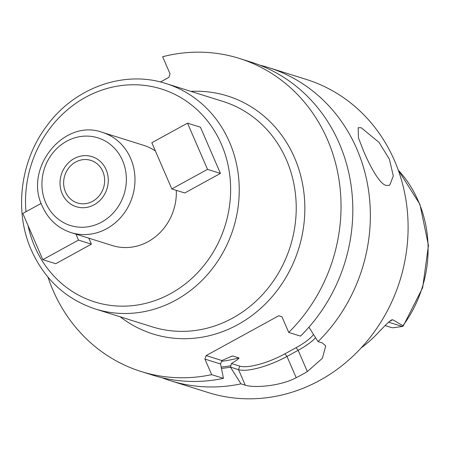 <?xml version="1.0" encoding="UTF-8"?>
<svg xmlns="http://www.w3.org/2000/svg" width="451" height="451" viewBox="0 0 451 451"><rect width="100%" height="100%" fill="white"/><g stroke="black" fill="none" stroke-linecap="round" stroke-linejoin="round"><path stroke-width="0.68" d="M398.272 170.14A118.489 107.924 -72.6 0 1 418.319 201.084A118.489 107.924 107.4 0 1 402.918 325.707L402.974 326.259L403.324 325.825L422.649 287.732L428.45 245.417L419.949 204.371L398.199 169.954M388.57 322.144L402.377 326.479L392.917 327.792A15.622 14.229 107.4 0 1 390.684 327.302L385.092 325.543M402.377 326.479L402.974 326.259M361.15 347.918A120.659 109.903 -72.6 0 0 379.065 331.773L386.857 323.79L391.327 320.001L392.674 319.736L389.016 321.743M402.918 325.707L392.674 319.736M161.751 377.656A164.063 149.439 -72.6 0 0 170.422 380.706L208.176 392.55A164.063 149.439 107.4 0 0 368.895 338.932A164.063 149.439 107.4 0 0 394.557 160.759A164.063 149.439 -72.6 0 0 306.421 79.472L268.666 67.627A164.063 149.439 -72.6 0 0 259.81 65.169M361.195 127.729L378.964 142.324L389.388 159.135L393.311 175.986L389.715 185.237L386.186 185.474C379.409 183.811 370.102 166.284 363.545 151.023L358.46 137.888L358.167 127.695L361.195 127.729M315.576 337.709A39.378 11.185 -23.4 0 1 298.15 350.314L286.977 356.442L296.172 377.69A164.063 149.439 -72.6 0 0 307.345 371.562L322.375 358.286L325.729 345.872L322.324 342.952L318.034 341.61A164.063 149.439 -72.6 0 0 356.803 148.909A164.063 149.439 -72.6 0 0 268.666 67.627M206.13 355.58L221.898 360.529L220.539 363.991L223.448 378.355A164.063 149.439 107.4 0 1 152.895 375.204L141.112 371.506A164.063 149.439 -72.6 0 0 211.666 374.657L204.934 359.097L206.13 355.58L278.797 315.739L281.993 316.844L288.725 332.41A164.063 149.439 -72.6 0 0 338.329 175.743A164.063 149.439 -72.6 0 0 239.357 58.427A164.063 149.439 -72.6 0 0 162.636 56.73L170.044 73.851L168.849 77.363L160.421 81.986M223.448 378.355L211.666 374.657M47.998 277.19A164.063 149.439 -72.6 0 0 141.112 371.506M239.357 58.427L251.134 62.125A164.063 149.439 107.4 0 1 350.111 179.442A164.063 149.439 107.4 0 1 300.507 336.108L288.725 332.41M296.172 377.69C280.026 386.372 253.969 388.046 245.265 385.199L240.981 383.857A164.063 149.439 -72.6 0 1 170.422 380.706M221.898 360.529L232.034 356.132L232.902 356.025L238.912 357.908C239.318 358.37 236.831 360.242 231.453 363.529L230.45 367.165L240.981 383.857M221.447 368.416A147.246 134.122 -72.6 0 0 230.45 367.165M313.558 334.512A36.751 10.435 -23.4 0 1 296.115 347.682L284.947 353.81A36.751 10.435 -23.4 0 1 239.729 366.122L231.453 363.529M318.034 341.61L308.929 327.167M284.947 353.81L286.977 356.442A39.378 11.185 -23.4 0 1 238.528 369.64L230.422 367.091M220.539 363.991L204.934 359.097M155.42 151.017A52.502 47.823 -72.6 0 0 143.801 145.374L102.45 132.397A52.502 47.823 107.4 0 1 130.655 158.408A52.502 47.823 107.4 0 1 122.441 215.426A52.502 47.823 107.4 0 1 71.01 232.581C57.801 228.155 48.223 219.349 42.276 206.169C23.48 168.285 63.941 118.055 102.45 132.397M176.29 190.322A52.502 47.823 107.4 0 1 112.361 245.558L71.01 232.581M171.82 188.924L184.747 192.977L220.432 173.41L200.441 127.21L187.52 123.157L151.829 142.725L171.82 188.924L207.511 169.356L187.52 123.157M41.171 203.395L22.809 213.464L42.8 259.663L55.721 263.717L91.406 244.149L88.819 238.167M65.48 191.912A22.313 20.323 -72.6 0 0 77.465 202.967A22.313 20.323 -72.6 0 0 99.321 195.672A22.313 20.323 -72.6 0 0 102.811 171.442A22.313 20.323 -72.6 0 0 90.826 160.387A22.313 20.323 -72.6 0 0 68.969 167.682A22.313 20.323 -72.6 0 0 65.48 191.912M220.432 173.41L207.511 169.356M42.8 259.663L78.485 240.095L75.898 234.114M91.406 244.149L78.485 240.095M106.109 169.638A26.248 23.909 107.4 0 1 102.005 198.147A26.248 23.909 107.4 0 1 76.287 206.721A26.248 23.909 107.4 0 1 62.187 193.716A26.248 23.909 107.4 0 1 66.291 165.213A26.248 23.909 107.4 0 1 92.004 156.632A26.248 23.909 107.4 0 1 106.109 169.638M230.901 365.693A145.853 132.853 107.4 0 1 221.176 367.063M238.912 357.908A140.932 128.366 107.4 0 1 221.514 361.313M232.902 356.025A140.932 128.366 107.4 0 1 230.455 356.662M239.729 366.122L238.528 369.64L245.265 385.199M296.115 347.682L298.15 350.314L307.345 371.562M120.175 316.788A124.69 113.573 -72.6 0 0 261.422 307.706A124.69 113.573 -72.6 0 0 294.548 157.771A124.69 113.573 -72.6 0 0 190.908 91.373M95.296 308.98L152.28 326.862A118.128 107.597 -72.6 0 0 268.001 288.257A118.128 107.597 -72.6 0 0 286.475 159.975A118.128 107.597 -72.6 0 0 223.019 101.447L166.03 83.565A118.128 107.597 107.4 0 1 229.491 142.093A118.128 107.597 107.4 0 1 211.017 270.38A118.128 107.597 107.4 0 1 95.296 308.98C65.942 299.171 44.61 279.53 31.305 250.057C13.981 211.13 20.244 160.939 46.701 126.015C74.409 87.646 124.2 69.781 166.03 83.565M25.983 211.722A111.566 101.616 107.4 0 1 101.661 90.166A111.566 101.616 107.4 0 1 221.418 144.292A111.566 101.616 107.4 0 1 170.563 293.635A111.566 101.616 107.4 0 1 34.744 246.635A111.566 101.616 107.4 0 1 28.052 225.579M45.714 202.747A45.94 41.842 107.4 0 1 66.652 141.253A45.94 41.842 107.4 0 1 122.576 160.607A45.94 41.842 107.4 0 1 101.638 222.101A45.94 41.842 107.4 0 1 45.714 202.747"/></g></svg>
